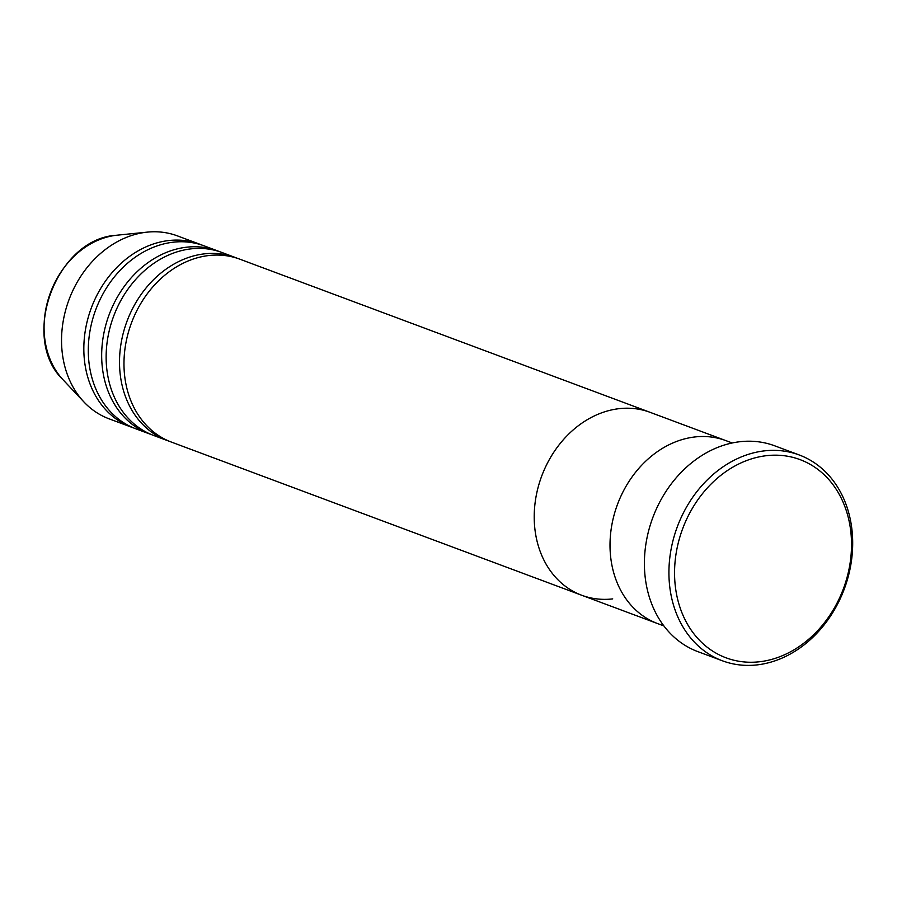 <?xml version="1.0" encoding="UTF-8"?>
<svg xmlns="http://www.w3.org/2000/svg" width="897" height="897" viewBox="0 0 897 897"><rect width="100%" height="100%" fill="white"/><g stroke="black" fill="none" stroke-linecap="round" stroke-linejoin="round"><path stroke-width="1.35" d="M759.624 661.751A105.779 85.798 110.5 0 0 851.455 548.504A105.779 85.798 110.5 0 0 766.453 455.676A105.779 85.798 110.5 0 0 674.622 568.911A105.779 85.798 110.5 0 0 759.624 661.751M764.356 450.877A109.849 89.095 -69.5 0 1 799.227 454.97A109.849 89.095 -69.5 0 1 850.165 568.362A109.849 89.095 -69.5 0 1 757.259 664.879A109.849 89.095 -69.5 0 1 722.388 660.786A109.849 89.095 -69.5 0 1 671.449 547.394A109.849 89.095 -69.5 0 1 764.356 450.877M612.729 598.893A97.638 79.194 110.5 0 1 581.738 595.26A97.638 79.194 -69.5 0 1 536.462 494.46A97.638 79.194 -69.5 0 1 619.042 408.673A97.638 79.194 110.5 0 0 536.462 494.46A97.638 79.194 110.5 0 0 581.738 595.26L171.495 442.12A97.638 79.194 110.5 0 1 126.219 341.331A97.638 79.194 110.5 0 1 208.799 255.533A97.638 79.194 110.5 0 1 239.791 259.166L650.033 412.306A97.638 79.194 110.5 0 0 619.042 408.673A97.638 79.194 -69.5 0 1 650.033 412.306L725.841 440.606A97.638 79.194 110.5 0 0 694.85 436.962A97.638 79.194 110.5 0 0 612.259 522.76A97.638 79.194 110.5 0 0 657.546 623.55A97.638 79.194 -69.5 0 1 612.259 522.76A97.638 79.194 -69.5 0 1 694.85 436.962A97.638 79.194 -69.5 0 1 725.841 440.606L732.187 442.972M799.227 454.97L774.694 445.809A109.849 89.095 110.5 0 0 739.834 441.728A109.849 89.095 110.5 0 0 646.928 538.245A109.849 89.095 110.5 0 0 697.866 651.637L722.388 660.786M237.548 258.381A97.638 79.194 110.5 0 0 235.328 257.506A97.638 79.194 110.5 0 0 204.337 253.862A97.638 79.194 110.5 0 0 121.757 339.66A97.638 79.194 110.5 0 0 167.044 440.449A97.638 79.194 110.5 0 0 169.286 441.246M219.709 251.721A97.638 79.194 110.5 0 0 217.5 250.846A97.638 79.194 110.5 0 0 186.509 247.213A97.638 79.194 110.5 0 0 103.917 333A97.638 79.194 110.5 0 0 149.205 433.8A97.638 79.194 110.5 0 0 151.447 434.585M235.328 257.506L221.951 252.506A97.638 79.194 110.5 0 0 190.96 248.873A97.638 79.194 110.5 0 0 108.38 334.671A97.638 79.194 110.5 0 0 153.656 435.46L167.044 440.449M201.87 245.06A97.638 79.194 110.5 0 0 199.661 244.186A97.638 79.194 110.5 0 0 168.67 240.553A97.638 79.194 110.5 0 0 86.078 326.34A97.638 79.194 110.5 0 0 131.366 427.14A97.638 79.194 110.5 0 0 133.608 427.925M217.5 250.846L204.124 245.845A97.638 79.194 110.5 0 0 173.132 242.212A97.638 79.194 110.5 0 0 90.541 328.01A97.638 79.194 110.5 0 0 135.828 428.8L149.205 433.8M199.661 244.186L177.359 235.866A97.638 79.194 110.5 0 0 147.355 232.121A97.638 79.194 110.5 0 0 146.368 232.233A97.638 79.194 110.5 0 0 68.822 300.192A97.638 79.194 110.5 0 0 83.948 401.979A97.638 79.194 110.5 0 0 109.075 418.821L131.366 427.14M63.16 379.891C19.319 338.449 56.006 238.692 116.33 235.272L117.182 235.182A83.186 67.466 110.5 0 0 116.341 235.272A83.186 67.466 110.5 0 0 50.266 293.184A83.186 67.466 110.5 0 0 63.16 379.891L83.948 401.979M581.738 595.26L663.903 625.927M117.182 235.182L147.355 232.121"/></g></svg>
